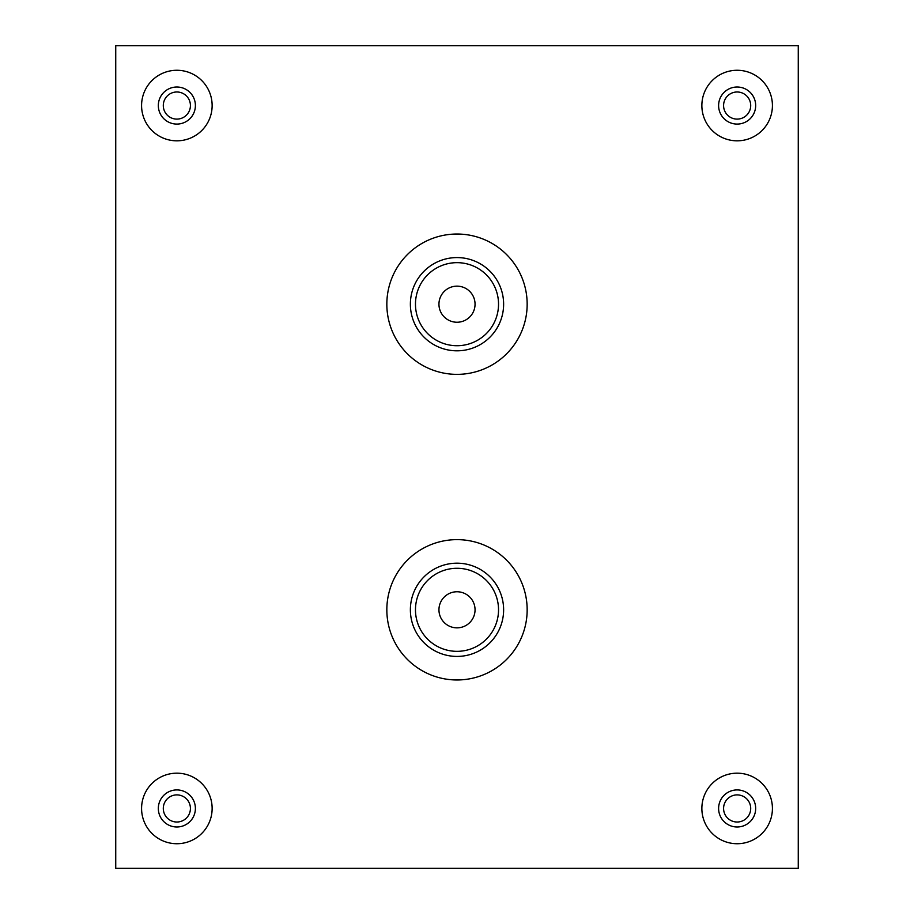 <?xml version="1.0" encoding="UTF-8"?>
<svg xmlns="http://www.w3.org/2000/svg" width="914" height="914" viewBox="0 0 914 914"><rect width="100%" height="100%" fill="white"/><g stroke="black" fill="none" stroke-linecap="round" stroke-linejoin="round"><path stroke-width="1.37" d="M176.859 822.017A13.561 13.561 0 0 1 163.298 808.456A13.561 13.561 0 0 1 176.859 794.894A13.561 13.561 0 0 1 190.42 808.456A13.561 13.561 0 0 1 176.859 822.017M737.141 822.017A13.561 13.561 0 0 1 723.58 808.456A13.561 13.561 0 0 1 737.141 794.894A13.561 13.561 0 0 1 750.702 808.456A13.561 13.561 0 0 1 737.141 822.017M176.859 119.106A13.561 13.561 0 0 1 163.298 105.544A13.561 13.561 0 0 1 176.859 91.983A13.561 13.561 0 0 1 190.42 105.544A13.561 13.561 0 0 1 176.859 119.106M737.141 119.106A13.561 13.561 0 0 1 723.58 105.544A13.561 13.561 0 0 1 737.141 91.983A13.561 13.561 0 0 1 750.702 105.544A13.561 13.561 0 0 1 737.141 119.106M115.735 868.3L798.265 868.3L798.265 45.7L115.735 45.7L115.735 868.3M410.375 304.191A46.625 46.625 0 0 1 457 257.577A46.625 46.625 0 0 1 503.625 304.191A46.625 46.625 0 0 1 457 350.816A46.625 46.625 0 0 1 410.375 304.191A46.625 46.625 0 0 1 457 257.577A46.625 46.625 0 0 1 503.625 304.191A46.625 46.625 0 0 1 457 350.816A46.625 46.625 0 0 1 410.375 304.191M475.052 304.191A18.052 18.052 0 0 1 457 322.242A18.052 18.052 0 0 1 438.949 304.191A18.052 18.052 0 0 1 457 286.151A18.052 18.052 0 0 1 475.052 304.191M386.839 304.191A70.161 70.161 0 0 1 457 234.03A70.161 70.161 0 0 1 527.161 304.191A70.161 70.161 0 0 1 457 374.363A70.161 70.161 0 0 1 386.839 304.191M410.375 609.809A46.625 46.625 0 0 1 457 563.184A46.625 46.625 0 0 1 503.625 609.809A46.625 46.625 0 0 1 457 656.423A46.625 46.625 0 0 1 410.375 609.809A46.625 46.625 0 0 0 457 656.423A46.625 46.625 0 0 0 503.625 609.809M475.052 609.809A18.052 18.052 0 0 1 457 627.849A18.052 18.052 0 0 1 438.949 609.809A18.052 18.052 0 0 1 457 591.758A18.052 18.052 0 0 1 475.052 609.809M386.839 609.809A70.161 70.161 0 0 1 457 539.637A70.161 70.161 0 0 1 527.161 609.809A70.161 70.161 0 0 1 457 679.97A70.161 70.161 0 0 1 386.839 609.809M195.39 808.456A18.531 18.531 0 0 1 176.859 826.987A18.531 18.531 0 0 1 158.328 808.456A18.531 18.531 0 0 1 176.859 789.924A18.531 18.531 0 0 1 195.39 808.456M176.859 843.725A35.28 35.28 0 0 0 212.139 808.456A35.28 35.28 0 0 0 176.859 773.175A35.28 35.28 0 0 0 141.579 808.456A35.28 35.28 0 0 0 176.859 843.725M755.672 808.456A18.531 18.531 0 0 1 737.141 826.987A18.531 18.531 0 0 1 718.61 808.456A18.531 18.531 0 0 1 737.141 789.924A18.531 18.531 0 0 1 755.672 808.456M737.141 843.725A35.28 35.28 0 0 0 772.421 808.456A35.28 35.28 0 0 0 737.141 773.175A35.28 35.28 0 0 0 701.861 808.456A35.28 35.28 0 0 0 737.141 843.725M195.39 105.544A18.531 18.531 0 0 1 176.859 124.076A18.531 18.531 0 0 1 158.328 105.544A18.531 18.531 0 0 1 176.859 87.013A18.531 18.531 0 0 1 195.39 105.544M176.859 140.825A35.28 35.28 0 0 0 212.139 105.544A35.28 35.28 0 0 0 176.859 70.275A35.28 35.28 0 0 0 141.579 105.544A35.28 35.28 0 0 0 176.859 140.825M755.672 105.544A18.531 18.531 0 0 1 737.141 124.076A18.531 18.531 0 0 1 718.61 105.544A18.531 18.531 0 0 1 737.141 87.013A18.531 18.531 0 0 1 755.672 105.544M737.141 140.825A35.28 35.28 0 0 0 772.421 105.544A35.28 35.28 0 0 0 737.141 70.275A35.28 35.28 0 0 0 701.861 105.544A35.28 35.28 0 0 0 737.141 140.825M498.53 304.191A41.53 41.53 0 0 0 457 262.661A41.53 41.53 0 0 0 415.47 304.191A41.53 41.53 0 0 0 457 345.721A41.53 41.53 0 0 0 498.53 304.191M498.53 609.809A41.53 41.53 0 0 0 457 568.279A41.53 41.53 0 0 0 415.47 609.809A41.53 41.53 0 0 0 457 651.339A41.53 41.53 0 0 0 498.53 609.809"/></g></svg>
